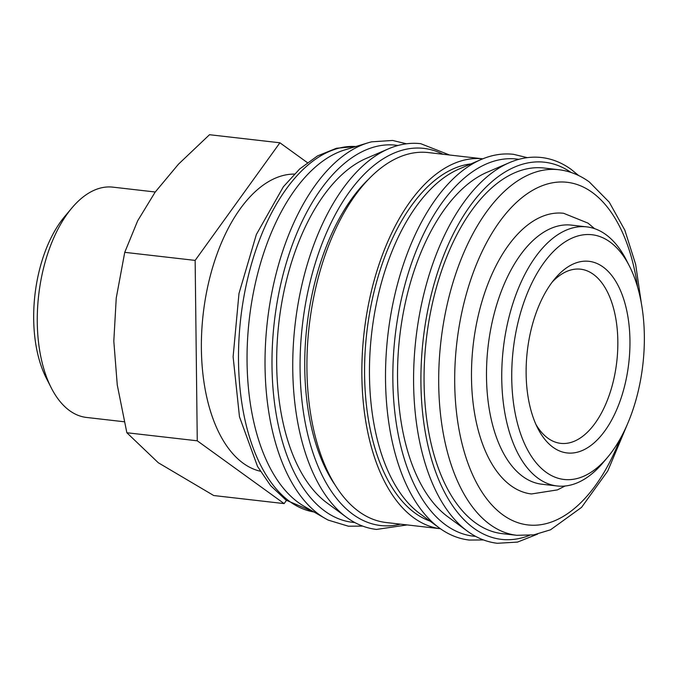<?xml version="1.0" encoding="UTF-8"?>
<svg xmlns="http://www.w3.org/2000/svg" width="678" height="678" viewBox="0 0 678 678"><rect width="100%" height="100%" fill="white"/><g stroke="black" fill="none" stroke-linecap="round" stroke-linejoin="round"><path stroke-width="1.02" d="M362.654 526.094L348.416 526.213L328.364 520.162A193.95 102.768 -83.5 0 1 325.025 518.365L303.956 506.186A184.001 97.496 -83.5 0 1 259.25 267.751A184.001 97.496 -83.5 0 1 344.788 149.906L368.061 142.812A193.95 102.768 -83.5 0 1 371.722 141.812L392.63 140.456L406.469 143.795M325.025 518.365A193.95 102.768 -83.5 0 1 319.169 514.56A193.95 102.768 -83.5 0 1 277.895 267.03A193.95 102.768 -83.5 0 1 368.061 142.812M326.728 502.729A181.102 95.962 -83.5 0 1 288.692 271.963A181.102 95.962 -83.5 0 1 366.188 158.432L388.502 148.821A193.73 102.658 -83.5 0 0 305.6 270.268A193.73 102.658 -83.5 0 0 346.289 517.136L346.839 517.534A193.73 102.658 -83.5 0 1 346.289 517.136L326.728 502.729M334.347 483.914A181.102 95.962 -83.5 0 1 316.77 275.175A181.102 95.962 -83.5 0 1 369.357 178.483M440.403 528.73A186.17 98.649 -83.5 0 1 374.188 280.302A186.17 98.649 -83.5 0 1 482.804 158.822L428.343 152.575A186.17 98.649 -83.5 0 0 319.253 274.005A186.17 98.649 -83.5 0 0 385.943 522.492L440.412 528.738M419.504 513.356A181.102 95.962 -83.5 0 1 381.468 282.59A181.102 95.962 -83.5 0 1 458.964 169.068L481.27 159.457A193.73 102.658 -83.5 0 0 398.367 280.904A193.73 102.658 -83.5 0 0 439.064 527.764L439.615 528.17A193.73 102.658 -83.5 0 1 439.064 527.764L419.504 513.356M429.979 521.077A181.102 95.962 -83.5 0 1 376.578 282.031A181.102 95.962 -83.5 0 1 470.913 163.915M467.667 531.366A193.73 102.658 -83.5 0 1 467.142 530.984L447.582 516.577A181.102 95.962 -83.5 0 1 409.537 285.811A181.102 95.962 -83.5 0 1 487.041 172.28L509.348 162.678A193.73 102.658 -83.5 0 0 426.445 284.116A193.73 102.658 -83.5 0 0 467.142 530.984L467.693 531.383C476.965 538.086 486.855 542.053 497.347 543.281L517.526 542.095L537.595 534.111M502.161 533.628A184.001 97.496 -83.5 0 1 436.251 288.04A184.001 97.496 -83.5 0 1 544.061 168.025L558.706 169.703A184.001 97.496 -83.5 0 0 450.895 289.718A184.001 97.496 -83.5 0 0 490.05 524.543A184.001 97.496 -83.5 0 0 516.805 535.306L502.161 533.628M607.598 457.286L603.234 462.481A130.388 69.088 -83.5 0 1 557.096 485.965A130.388 69.088 -83.5 0 1 510.381 311.922A130.388 69.088 -83.5 0 1 586.784 226.876A130.388 69.088 -83.5 0 1 626.421 260.191L629.498 266.234A123.15 65.258 -83.5 0 1 636.176 399.139A123.15 65.258 -83.5 0 1 607.598 457.286A123.15 65.258 -83.5 0 1 530.204 454.455A123.15 65.258 -83.5 0 1 519.907 315.101A123.15 65.258 -83.5 0 1 629.498 266.234M586.784 226.876L571.529 225.13A130.388 69.088 96.5 0 0 495.126 310.177A130.388 69.088 96.5 0 0 541.832 484.219L557.096 485.965M284.133 503.601L213.731 495.533L158.305 462.76L126.854 432.742L117.26 384.951L113.811 341.161L116.243 298.049L124.744 252.335L137.659 220.816L155.135 192.154L178.492 164.161L209.502 134.719L279.912 142.787L195.145 260.403L197.264 440.81L284.133 503.601L286.43 500.415M124.201 421.767L86.479 417.445A115.904 61.418 -83.5 0 1 51.248 387.833A115.904 61.418 -83.5 0 1 44.96 262.742A115.904 61.418 -83.5 0 1 71.851 208.019A115.904 61.418 -83.5 0 1 112.87 187.145L155.237 192.001M51.248 387.833L46.248 378.019A104.141 55.181 -83.5 0 1 40.595 265.623A104.141 55.181 -83.5 0 1 64.766 216.452L71.851 208.019M260.301 471.227A149.804 79.377 -83.5 0 1 211.299 272.073A149.804 79.377 -83.5 0 1 294.354 174.085M552.239 282.04A87.648 46.443 -83.5 0 1 580.639 269.191A87.648 46.443 -83.5 0 1 612.039 386.18A87.648 46.443 -83.5 0 1 560.681 443.353A87.648 46.443 -83.5 0 1 535.917 424.411M623.557 390.019A96.42 51.087 -83.5 0 1 537.756 428.276A96.42 51.087 -83.5 0 1 532.527 324.22A96.42 51.087 -83.5 0 1 554.901 278.692A96.42 51.087 -83.5 0 1 615.497 280.912A96.42 51.087 -83.5 0 1 623.557 390.019M565.037 486.016L557.443 489.889L531.442 493.965A141.261 74.851 -83.5 0 1 480.838 305.422A141.261 74.851 -83.5 0 1 563.604 213.282L587.987 223.113L594.538 228.622M307.337 162.61L279.912 142.787M197.264 440.81L126.854 432.742M195.145 260.403L124.744 252.335M354.78 522.526A189.789 100.564 -83.5 0 1 324.974 511.212A189.789 100.564 -83.5 0 1 278.827 293.21A189.789 100.564 -83.5 0 1 397.994 145.499M400.495 524.162A189.789 100.564 -83.5 0 1 353.052 514.433A189.789 100.564 -83.5 0 1 310.456 280.582A189.789 100.564 -83.5 0 1 442.887 154.237M475.634 536.374A189.789 100.564 -83.5 0 1 445.819 525.06A189.789 100.564 -83.5 0 1 399.681 307.066A189.789 100.564 -83.5 0 1 518.84 159.347M529.399 535.425A189.789 100.564 -83.5 0 1 473.897 528.281A189.789 100.564 -83.5 0 1 433.149 287.37A189.789 100.564 -83.5 0 1 570.995 172.432M314.007 511.992A184.001 97.496 -83.5 0 1 289.853 501.601A184.001 97.496 -83.5 0 1 250.699 266.776A184.001 97.496 -83.5 0 1 355.891 146.524L336.458 148.253L317.499 155.923L299.676 168.958L283.353 186.781L256.369 234.478L238.987 293.472L233.113 356.772L239.47 416.767L257.521 466.439L270.573 485.601L286.074 500.152L314.024 512.009M620.192 438.844A172.407 91.352 -83.5 0 1 502.822 514.822A172.407 91.352 -83.5 0 1 466.133 294.794A172.407 91.352 -83.5 0 1 592.233 192.416A172.407 91.352 -83.5 0 1 637.591 287.048M388.502 148.821C399.257 144.194 409.995 142.482 420.707 143.677L449.565 155.008M481.27 159.457C492.033 154.83 502.762 153.118 513.475 154.313L527.315 157.652M509.348 162.678C520.102 158.05 530.84 156.33 541.553 157.525C552.045 158.762 561.926 162.728 571.207 169.424L578.69 175.568M439.615 528.17C448.887 534.866 458.777 538.832 469.269 540.061L483.507 539.942M346.839 517.534C356.12 524.238 366.001 528.196 376.493 529.433L407.164 524.925M558.706 169.703C569.647 171.009 579.826 175.077 589.25 181.907L609.234 202.163L624.828 230.139L635.65 264.378L641.346 303.21M627.506 423.953L607.759 470.998L581.546 507.381L550.502 529.815L533.755 534.866L516.805 535.306"/></g></svg>
